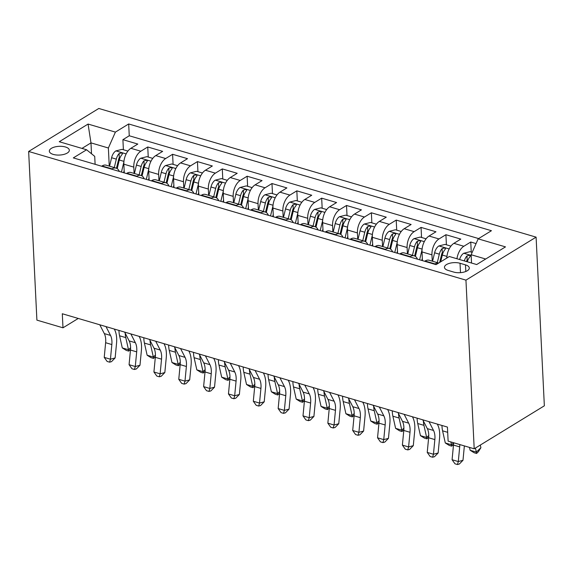 <?xml version="1.0" encoding="UTF-8"?>
<svg xmlns="http://www.w3.org/2000/svg" width="573" height="573" viewBox="0 0 573 573"><rect width="100%" height="100%" fill="white"/><g stroke="black" fill="none" stroke-linecap="round" stroke-linejoin="round"><path stroke-width="0.86" d="M53.268 154.409A10.013 4.369 -2.8 0 0 63.868 154.409A10.013 4.369 -2.8 0 0 69.333 150.198A10.013 4.369 -2.8 0 0 65.401 146.975A10.013 4.369 -2.8 0 0 54.8 146.967A10.013 4.369 -2.8 0 0 49.335 151.179A10.013 4.369 -2.8 0 0 53.268 154.409M536.099 237.143L98.8 108.469L28.65 151.465L465.949 280.14L536.099 237.143L544.35 405.813L474.2 448.802L465.949 280.14M476.07 243.589L470.755 242.021L471.25 252.099M446.847 258.043A12.513 7.019 -73.6 0 1 453.895 243.339L460.814 239.099L445.909 234.715L446.403 244.786M422.444 260.629L422.015 251.919A12.513 7.019 106.4 0 1 429.048 236.033L435.967 231.786L421.062 227.402L421.556 237.473M397.598 253.316L397.168 244.614A12.513 7.019 106.4 0 1 404.201 228.72L411.12 224.48L396.215 220.089L396.709 230.16M372.751 246.01L372.321 237.301A12.513 7.019 106.4 0 1 379.355 221.407L386.274 217.167L371.368 212.776L371.863 222.854M347.904 238.697L347.474 229.988A12.513 7.019 106.4 0 1 354.508 214.094L361.427 209.854L346.522 205.471L347.016 215.541M323.057 231.385L322.628 222.675A12.513 7.019 106.4 0 1 329.661 206.789L336.58 202.541L321.675 198.158L322.169 208.228M298.211 224.072L297.781 215.369A12.513 7.019 106.4 0 1 304.815 199.476L311.733 195.235L296.828 190.845L297.323 200.915M273.364 216.766L272.934 208.056A12.513 7.019 106.4 0 1 279.968 192.163L286.887 187.923L271.982 183.532L272.476 193.61M248.517 209.453L248.088 200.743A12.513 7.019 106.4 0 1 255.121 184.85L262.04 180.61L247.135 176.226L247.629 186.297M223.671 202.14L223.241 193.43A12.513 7.019 106.4 0 1 230.274 177.544L237.193 173.297L222.288 168.913L222.782 178.984M198.824 194.827L198.394 186.125A12.513 7.019 106.4 0 1 205.428 170.231L212.347 165.991L197.441 161.6L197.936 171.671M173.977 187.521L173.547 178.812A12.513 7.019 106.4 0 1 180.581 162.918L187.5 158.678L172.595 154.287L173.089 164.365M149.13 180.209L148.701 171.499A12.513 7.019 106.4 0 1 155.734 155.605L162.653 151.365L147.748 146.982L148.242 157.052M474.2 448.802L448.115 441.131L447.427 427.071L62.299 313.753L62.987 327.806L78.257 318.445M465.491 264.869L460.026 263.265A9.698 4.233 -2.8 0 0 449.762 263.258A9.698 4.233 -2.8 0 0 444.462 267.34A9.698 4.233 -2.8 0 0 448.272 270.463L453.737 272.075A9.698 4.233 -2.8 0 0 464.001 272.075A9.698 4.233 -2.8 0 0 469.301 267.999A9.698 4.233 -2.8 0 0 465.491 264.869L465.813 271.48M95.111 164.315L94.717 156.365L86.587 149.768L73.315 157.897L436.074 264.64L449.347 256.511L476.679 264.547L505.493 246.884L478.169 238.848L491.433 230.711L128.674 123.969L115.402 132.105L108.369 147.999L90.978 142.878L81.96 148.407M86.587 149.768L59.255 141.724L88.07 124.062L115.402 132.105M134.103 173.426L133.796 167.115A12.513 7.019 -73.6 0 1 140.829 151.222L147.748 146.982M124.284 172.896L123.854 164.186L133.796 167.115M158.95 180.731L158.642 174.421A12.513 7.019 -73.6 0 1 165.676 158.535L172.595 154.287M183.797 188.044L183.489 181.734A12.513 7.019 -73.6 0 1 190.523 165.841L197.441 161.6M208.644 195.357L208.336 189.047A12.513 7.019 -73.6 0 1 215.369 173.153L222.288 168.913M233.49 202.67L233.182 196.36A12.513 7.019 -73.6 0 1 240.216 180.466L247.135 176.226M258.337 209.976L258.029 203.666A12.513 7.019 -73.6 0 1 265.063 187.779L271.982 183.532M283.184 217.289L282.876 210.979A12.513 7.019 -73.6 0 1 289.909 195.085L296.828 190.845M308.03 224.602L307.722 218.292A12.513 7.019 -73.6 0 1 314.756 202.398L321.675 198.158M332.877 231.915L332.569 225.604A12.513 7.019 -73.6 0 1 339.603 209.711L346.522 205.471M357.724 239.22L357.416 232.91A12.513 7.019 -73.6 0 1 364.449 217.024L371.368 212.776M382.571 246.533L382.263 240.223A12.513 7.019 -73.6 0 1 389.296 224.329L396.215 220.089M407.417 253.846L407.109 247.536A12.513 7.019 -73.6 0 1 414.143 231.642L421.062 227.402M432.264 261.159L431.956 254.849A12.513 7.019 -73.6 0 1 438.99 238.955L445.909 234.715M456.96 258.745A12.513 7.019 -73.6 0 1 463.836 246.268L470.755 242.021M478.613 238.576L129.254 135.772L122.901 139.669L123.396 149.739M123.854 164.186A12.513 7.019 106.4 0 1 130.888 148.3L137.807 144.052L122.901 139.669M424.636 261.274L425.08 261.002A12.513 7.019 -73.6 0 1 429.163 260.242L438.682 263.043M434.57 264.196L435.014 263.931A12.513 7.019 -73.6 0 1 438.653 263.064M409.724 256.89L410.168 256.618A12.513 7.019 -73.6 0 1 414.25 255.859A12.513 7.019 -73.6 0 1 417.481 259.168M414.25 255.859L404.316 252.929A12.513 7.019 106.4 0 0 400.233 253.689L399.789 253.961M384.877 249.577L385.321 249.305A12.513 7.019 -73.6 0 1 389.404 248.546A12.513 7.019 -73.6 0 1 392.634 251.855M389.404 248.546L379.469 245.624A12.513 7.019 106.4 0 0 375.387 246.383L374.943 246.655M360.03 242.264L360.474 241.992A12.513 7.019 -73.6 0 1 364.557 241.233A12.513 7.019 -73.6 0 1 367.787 244.549M364.557 241.233L354.623 238.311A12.513 7.019 106.4 0 0 350.54 239.07L350.096 239.342M335.184 234.951L335.628 234.686A12.513 7.019 -73.6 0 1 339.71 233.92A12.513 7.019 -73.6 0 1 342.941 237.236M339.71 233.92L329.776 230.998A12.513 7.019 106.4 0 0 325.693 231.757L325.249 232.029M310.337 227.646L310.781 227.374A12.513 7.019 -73.6 0 1 314.864 226.614A12.513 7.019 -73.6 0 1 318.094 229.923M314.864 226.614L304.929 223.685A12.513 7.019 106.4 0 0 300.846 224.444L300.402 224.716M285.49 220.333L285.934 220.061A12.513 7.019 -73.6 0 1 290.017 219.301A12.513 7.019 -73.6 0 1 293.247 222.611M290.017 219.301L280.082 216.379A12.513 7.019 106.4 0 0 276 217.138L275.556 217.411M260.643 213.02L261.087 212.748A12.513 7.019 -73.6 0 1 265.17 211.989A12.513 7.019 -73.6 0 1 268.4 215.305M265.17 211.989L255.236 209.066A12.513 7.019 106.4 0 0 251.153 209.825L250.709 210.098M235.797 205.707L236.241 205.442A12.513 7.019 -73.6 0 1 240.323 204.676A12.513 7.019 -73.6 0 1 243.554 207.992M240.323 204.676L230.389 201.753A12.513 7.019 106.4 0 0 226.306 202.513L225.862 202.785M210.95 198.401L211.394 198.129A12.513 7.019 -73.6 0 1 215.477 197.37A12.513 7.019 -73.6 0 1 218.707 200.679M215.477 197.37L205.542 194.44A12.513 7.019 106.4 0 0 201.46 195.2L201.016 195.472M186.103 191.088L186.547 190.816A12.513 7.019 -73.6 0 1 190.63 190.057A12.513 7.019 -73.6 0 1 193.86 193.366M190.63 190.057L180.696 187.135A12.513 7.019 106.4 0 0 176.613 187.894L176.169 188.166M161.257 183.775L161.701 183.503A12.513 7.019 -73.6 0 1 165.783 182.744A12.513 7.019 -73.6 0 1 169.014 186.06M165.783 182.744L155.849 179.822A12.513 7.019 106.4 0 0 151.766 180.581L151.322 180.853M136.41 176.463L136.854 176.198A12.513 7.019 -73.6 0 1 140.937 175.431A12.513 7.019 -73.6 0 1 144.167 178.747M140.937 175.431L131.002 172.509A12.513 7.019 106.4 0 0 126.919 173.268L126.475 173.54M111.563 169.157L112.007 168.885A12.513 7.019 -73.6 0 1 116.09 168.125A12.513 7.019 -73.6 0 1 119.32 171.434M116.09 168.125L106.155 165.196A12.513 7.019 106.4 0 0 102.073 165.955L101.629 166.227M485.696 259.025L471.135 254.734L478.169 238.848M471.536 263.036L471.135 254.734M62.987 327.806L36.901 320.128L28.65 151.465M91.508 153.757L90.978 142.878L88.07 124.062M109.257 166.113L108.369 147.999M129.254 135.772L128.674 123.969M459.804 444.569A15.643 8.774 -73.6 0 1 459.696 446.904L458.293 461.559L462.991 460.291L464.366 445.909M453.594 442.743A15.643 8.774 -73.6 0 1 453.487 445.071L452.083 459.732L458.293 461.559L457.462 464.531L454.976 463.801L452.083 459.732M462.991 460.291L459.345 464.023L457.462 464.531M472.181 252.371L469.924 251.705L463.643 253.302A8.287 4.648 106.4 0 0 459.603 259.526M467.303 261.789A8.287 4.648 -73.6 0 1 469.946 256.783L470.318 256.002L469.409 255.279L466.959 255.909A8.287 4.648 106.4 0 0 464.323 260.916M466.508 261.56A4.226 2.371 -73.6 0 1 467.16 259.949L466.959 255.909M480.303 445.063L480.897 447.706L478.391 451.703L476.571 453.465L474.086 452.727L470.139 450.271L469.502 447.42M470.139 450.271L476.349 452.104L475.44 448.043M476.571 453.465L476.349 452.104L480.897 447.706M429.012 421.656L433.532 430.459A15.643 8.774 -73.6 0 1 434.85 439.591L433.446 454.253L438.144 452.978L439.548 438.316A23.464 13.158 106.4 0 0 437.571 424.629L437.292 424.092M422.795 419.83L427.322 428.633A15.643 8.774 -73.6 0 1 428.64 437.765L427.236 452.419L433.446 454.253L432.615 457.218L430.13 456.488L427.236 452.419M438.144 452.978L434.499 456.71L432.615 457.218M404.166 414.343L408.685 423.153A15.643 8.774 -73.6 0 1 410.003 432.278L408.599 446.94L413.298 445.665L414.702 431.011A23.464 13.158 106.4 0 0 412.725 417.316L412.445 416.779M397.949 412.517L402.475 421.327A15.643 8.774 -73.6 0 1 403.793 430.452L402.389 445.114L408.599 446.94L407.768 449.905L405.283 449.175L402.389 445.114M413.298 445.665L409.652 449.397L407.768 449.905M379.319 407.031L383.838 415.84A15.643 8.774 -73.6 0 1 385.156 424.965L383.752 439.627L388.451 438.359L389.855 423.698A23.464 13.158 106.4 0 0 387.878 410.003L387.599 409.473M373.102 405.204L377.628 414.014A15.643 8.774 -73.6 0 1 378.946 423.139L377.543 437.801L383.752 439.627L382.922 442.6L380.436 441.862L377.543 437.801M388.451 438.359L384.805 442.091L382.922 442.6M354.472 399.718L358.992 408.528A15.643 8.774 -73.6 0 1 360.31 417.66L358.906 432.314L363.604 431.046L365.008 416.385A23.464 13.158 106.4 0 0 363.031 402.697L362.752 402.16M348.255 397.891L352.782 406.701A15.643 8.774 -73.6 0 1 354.1 415.826L352.696 430.488L358.906 432.314L358.075 435.287L355.589 434.556L352.696 430.488M363.604 431.046L359.959 434.778L358.075 435.287M450.922 246.118L445.078 244.392L438.796 245.989A8.287 4.648 106.4 0 0 434.606 252.786L432.572 261.245M446.897 256.983L446.611 258.187M440.68 261.818L442.306 255.049A8.287 4.648 -73.6 0 1 445.099 249.47L445.472 248.689L444.562 247.966L442.112 248.596A8.287 4.648 106.4 0 0 439.326 254.176L437.292 262.635M439.699 262.42L441.611 254.462A4.226 2.371 -73.6 0 1 442.313 252.643L442.112 248.596M453.537 444.397L451.725 446.152L449.239 445.422L445.293 442.965L442.578 430.824A23.464 13.158 -73.6 0 1 441.962 425.467M445.293 442.965L451.503 444.791L450.865 441.941M451.725 446.152L451.503 444.791L453.594 442.771M426.076 238.805L420.231 237.086L413.95 238.676A8.287 4.648 106.4 0 0 409.759 245.473L407.725 253.932M422.05 249.67L419.622 259.798M422.33 258.316L421.814 260.443M415.382 256.389L417.459 247.737A8.287 4.648 -73.6 0 1 420.253 242.164L420.625 241.383L419.715 240.66L417.266 241.283A8.287 4.648 106.4 0 0 414.48 246.863L412.445 255.322M414.637 255.995L416.764 247.156A4.226 2.371 -73.6 0 1 417.466 245.33L417.266 241.283M428.69 437.084L426.878 438.839L424.392 438.109L420.446 435.652L417.731 423.519A23.464 13.158 -73.6 0 1 417.115 418.154M420.446 435.652L426.656 437.478L423.941 425.345A23.464 13.158 -73.6 0 1 423.361 420.919M426.878 438.839L426.656 437.478L428.747 435.459M401.229 231.492L395.384 229.773L389.103 231.363A8.287 4.648 106.4 0 0 384.913 238.16L382.879 246.626M397.204 242.365L394.776 252.485M397.483 251.003L396.967 253.137M390.535 249.083L392.612 240.431A8.287 4.648 -73.6 0 1 395.406 234.851L395.778 234.071L394.869 233.347L392.419 233.97A8.287 4.648 106.4 0 0 389.633 239.55L387.599 248.016M389.79 248.682L391.918 239.843A4.226 2.371 -73.6 0 1 392.62 238.017L392.419 233.97M403.843 429.771L402.031 431.526L399.546 430.796L395.599 428.339L392.885 416.206A23.464 13.158 -73.6 0 1 392.269 410.841M395.599 428.339L401.809 430.165L399.095 418.032A23.464 13.158 -73.6 0 1 398.514 413.613M402.031 431.526L401.809 430.165L403.901 428.146M376.382 224.186L370.538 222.46L364.256 224.057A8.287 4.648 106.4 0 0 360.066 230.847L358.032 239.313M372.357 235.052L369.929 245.18M372.636 243.69L372.121 245.824M365.689 241.77L367.766 233.118A8.287 4.648 -73.6 0 1 370.559 227.538L370.932 226.758L370.022 226.034L367.572 226.664A8.287 4.648 106.4 0 0 364.786 232.237L362.752 240.703M364.944 241.369L367.071 232.531A4.226 2.371 -73.6 0 1 367.773 230.704L367.572 226.664M378.997 422.466L377.184 424.221L374.699 423.483L370.752 421.026L368.038 408.893A23.464 13.158 -73.6 0 1 367.422 403.535M370.752 421.026L376.962 422.86L374.248 410.719A23.464 13.158 -73.6 0 1 373.668 406.3M377.184 424.221L376.962 422.86L379.054 420.84M329.625 392.412L334.145 401.215A15.643 8.774 -73.6 0 1 335.463 410.347L334.059 425.008L338.758 423.734L340.161 409.072A23.464 13.158 106.4 0 0 338.185 395.384L337.905 394.847M323.408 390.585L327.935 399.388A15.643 8.774 -73.6 0 1 329.253 408.52L327.849 423.175L334.059 425.008L333.228 427.974L330.743 427.243L327.849 423.175M338.758 423.734L335.112 427.465L333.228 427.974M351.536 216.873L345.691 215.147L339.409 216.744A8.287 4.648 106.4 0 0 335.219 223.542L333.185 232.001M347.51 227.739L345.082 237.867M347.79 236.384L347.274 238.511M340.842 234.457L342.919 225.805A8.287 4.648 -73.6 0 1 345.712 220.225L346.085 219.445L345.175 218.721L342.726 219.352A8.287 4.648 106.4 0 0 339.939 224.931L337.905 233.39M340.097 234.056L342.224 225.218A4.226 2.371 -73.6 0 1 342.926 223.398L342.726 219.352M354.15 415.153L352.338 416.908L349.852 416.177L345.906 413.72L343.191 401.58A23.464 13.158 -73.6 0 1 342.575 396.222M345.906 413.72L352.116 415.547L349.401 403.406A23.464 13.158 -73.6 0 1 348.821 398.987M352.338 416.908L352.116 415.547L354.207 413.527M304.779 385.099L309.298 393.909A15.643 8.774 -73.6 0 1 310.616 403.034L309.212 417.696L313.911 416.421L315.315 401.766A23.464 13.158 106.4 0 0 313.338 388.071L313.059 387.534M298.562 383.273L303.088 392.082A15.643 8.774 -73.6 0 1 304.406 401.207L303.002 415.869L309.212 417.696L308.381 420.661L305.896 419.93L303.002 415.869M313.911 416.421L310.265 420.152L308.381 420.661M326.689 209.56L320.844 207.841L314.563 209.431A8.287 4.648 106.4 0 0 310.373 216.229L308.338 224.688M322.663 220.426L320.235 230.554M322.943 229.071L322.427 231.198M315.995 227.152L318.072 218.492A8.287 4.648 -73.6 0 1 320.866 212.92L321.238 212.139L320.328 211.416L317.879 212.039A8.287 4.648 106.4 0 0 315.093 217.618L313.059 226.077M315.25 226.75L317.378 217.912A4.226 2.371 -73.6 0 1 318.079 216.085L317.879 212.039M329.303 407.84L327.491 409.595L325.006 408.864L321.059 406.407L318.344 394.274A23.464 13.158 -73.6 0 1 317.729 388.909M321.059 406.407L327.269 408.234L324.554 396.101A23.464 13.158 -73.6 0 1 323.974 391.674M327.491 409.595L327.269 408.234L329.36 406.214M279.932 377.786L284.452 386.596A15.643 8.774 -73.6 0 1 285.769 395.721L284.366 410.383L289.064 409.115L290.468 394.453A23.464 13.158 106.4 0 0 288.491 380.759L288.212 380.228M273.715 375.96L278.242 384.77A15.643 8.774 -73.6 0 1 279.56 393.895L278.156 408.556L284.366 410.383L283.535 413.355L281.049 412.617L278.156 408.556M289.064 409.115L285.418 412.846L283.535 413.355M301.842 202.248L295.997 200.529L289.716 202.119A8.287 4.648 106.4 0 0 285.526 208.916L283.492 217.382M297.817 213.12L295.389 223.241M298.096 221.758L297.58 223.893M291.148 219.839L293.226 211.186A8.287 4.648 -73.6 0 1 296.019 205.607L296.391 204.826L295.482 204.103L293.032 204.726A8.287 4.648 106.4 0 0 290.246 210.305L288.212 218.771M290.404 219.438L292.531 210.599A4.226 2.371 -73.6 0 1 293.233 208.773L293.032 204.726M304.456 400.527L302.644 402.282L300.159 401.551L296.212 399.095L293.498 386.961A23.464 13.158 -73.6 0 1 292.882 381.597M296.212 399.095L302.422 400.921L299.708 388.788A23.464 13.158 -73.6 0 1 299.127 384.368M302.644 402.282L302.422 400.921L304.514 398.901M255.085 370.473L259.605 379.283A15.643 8.774 -73.6 0 1 260.923 388.415L259.519 403.07L264.217 401.802L265.621 387.14A23.464 13.158 106.4 0 0 263.644 373.453L263.365 372.916M248.868 368.647L253.395 377.457A15.643 8.774 -73.6 0 1 254.713 386.582L253.309 401.243L259.519 403.07L258.688 406.042L256.203 405.312L253.309 401.243M264.217 401.802L260.572 405.534L258.688 406.042M276.995 194.942L271.151 193.216L264.869 194.813A8.287 4.648 106.4 0 0 260.679 201.603L258.645 210.069M272.97 205.807L270.542 215.935M273.249 214.445L272.734 216.58M266.302 212.526L268.379 203.873A8.287 4.648 -73.6 0 1 271.172 198.294L271.545 197.513L270.635 196.79L268.185 197.42A8.287 4.648 106.4 0 0 265.399 202.992L263.365 211.458M265.557 212.125L267.684 203.286A4.226 2.371 -73.6 0 1 268.386 201.46L268.185 197.42M279.61 393.221L277.798 394.976L275.312 394.238L271.366 391.782L268.651 379.648A23.464 13.158 -73.6 0 1 268.035 374.291M271.366 391.782L277.576 393.615L274.861 381.475A23.464 13.158 -73.6 0 1 274.281 377.055M277.798 394.976L277.576 393.615L279.667 391.595M230.239 363.167L234.758 371.97A15.643 8.774 -73.6 0 1 236.076 381.102L234.672 395.764L239.371 394.489L240.775 379.827A23.464 13.158 106.4 0 0 238.798 366.14L238.518 365.603M224.022 361.341L228.548 370.144A15.643 8.774 -73.6 0 1 229.866 379.276L228.462 393.93L234.672 395.764L233.841 398.729L231.356 397.999L228.462 393.93M239.371 394.489L235.725 398.221L233.841 398.729M252.149 187.629L246.304 185.903L240.023 187.5A8.287 4.648 106.4 0 0 235.832 194.297L233.798 202.756M248.123 198.494L245.695 208.622M248.403 207.139L247.887 209.267M241.455 205.213L243.532 196.56A8.287 4.648 -73.6 0 1 246.326 190.981L246.698 190.2L245.788 189.477L243.339 190.107A8.287 4.648 106.4 0 0 240.553 195.687L238.518 204.146M240.71 204.812L242.837 195.973A4.226 2.371 -73.6 0 1 243.539 194.154L243.339 190.107M254.763 385.908L252.951 387.663L250.465 386.933L246.519 384.476L243.804 372.335A23.464 13.158 -73.6 0 1 243.188 366.978M246.519 384.476L252.729 386.302L250.014 374.162A23.464 13.158 -73.6 0 1 249.434 369.743M252.951 387.663L252.729 386.302L254.82 384.282M205.392 355.854L209.911 364.664A15.643 8.774 -73.6 0 1 211.229 373.789L209.825 388.451L214.524 387.176L215.928 372.522A23.464 13.158 106.4 0 0 213.951 358.827L213.672 358.29M199.175 354.028L203.702 362.838A15.643 8.774 -73.6 0 1 205.019 371.963L203.616 386.625L209.825 388.451L208.995 391.416L206.509 390.686L203.616 386.625M214.524 387.176L210.878 390.908L208.995 391.416M227.302 180.316L221.457 178.597L215.176 180.187A8.287 4.648 106.4 0 0 210.986 186.984L208.952 195.443M223.277 191.181L220.849 201.309M223.556 199.827L223.04 201.954M216.608 197.907L218.685 189.248A8.287 4.648 -73.6 0 1 221.479 183.675L221.851 182.894L220.942 182.171L218.492 182.794A8.287 4.648 106.4 0 0 215.706 188.374L213.672 196.833M215.863 197.506L217.991 188.667A4.226 2.371 -73.6 0 1 218.693 186.841L218.492 182.794M229.916 378.595L228.104 380.35L225.619 379.62L221.672 377.163L218.958 365.03A23.464 13.158 -73.6 0 1 218.342 359.665M221.672 377.163L227.882 378.989L225.168 366.856A23.464 13.158 -73.6 0 1 224.587 362.43M228.104 380.35L227.882 378.989L229.974 376.97M180.545 348.542L185.065 357.351A15.643 8.774 -73.6 0 1 186.383 366.476L184.979 381.138L189.677 379.87L191.081 365.209A23.464 13.158 106.4 0 0 189.104 351.514L188.825 350.984M174.328 346.715L178.855 355.525A15.643 8.774 -73.6 0 1 180.173 364.65L178.769 379.312L184.979 381.138L184.148 384.111L181.662 383.373L178.769 379.312M189.677 379.87L186.032 383.602L184.148 384.111M202.455 173.003L196.611 171.284L190.329 172.874A8.287 4.648 106.4 0 0 186.139 179.671L184.105 188.137M198.43 183.876L196.002 193.996M198.709 192.514L198.194 194.648M191.762 190.594L193.839 181.942A8.287 4.648 -73.6 0 1 196.632 176.362L197.005 175.582L196.095 174.858L193.645 175.481A8.287 4.648 106.4 0 0 190.859 181.061L188.825 189.527M191.017 190.193L193.144 181.355A4.226 2.371 -73.6 0 1 193.846 179.528L193.645 175.481M205.07 371.283L203.257 373.037L200.772 372.307L196.826 369.85L194.111 357.717A23.464 13.158 -73.6 0 1 193.495 352.352M196.826 369.85L203.035 371.676L200.321 359.543A23.464 13.158 -73.6 0 1 199.741 355.124M203.257 373.037L203.035 371.676L205.127 369.657M155.698 341.229L160.218 350.039A15.643 8.774 -73.6 0 1 161.536 359.171L160.132 373.825L164.831 372.557L166.234 357.896A23.464 13.158 106.4 0 0 164.258 344.208L163.978 343.671M149.481 339.402L154.008 348.212A15.643 8.774 -73.6 0 1 155.326 357.337L153.922 371.999L160.132 373.825L159.301 376.798L156.816 376.067L153.922 371.999M164.831 372.557L161.185 376.289L159.301 376.798M177.609 165.697L171.764 163.971L165.482 165.568A8.287 4.648 106.4 0 0 161.292 172.366L159.258 180.824M173.583 176.563L171.155 186.691M173.863 185.201L173.347 187.335M166.915 183.281L168.992 174.629A8.287 4.648 -73.6 0 1 171.785 169.049L172.158 168.269L171.248 167.545L168.799 168.176A8.287 4.648 106.4 0 0 166.012 173.748L163.978 182.214M166.17 182.88L168.297 174.042A4.226 2.371 -73.6 0 1 168.999 172.215L168.799 168.176M180.223 363.977L178.411 365.732L175.925 364.994L171.979 362.537L169.264 350.404A23.464 13.158 -73.6 0 1 168.648 345.046M171.979 362.537L178.189 364.371L175.474 352.23A23.464 13.158 -73.6 0 1 174.894 347.811M178.411 365.732L178.189 364.371L180.28 362.351M130.852 333.923L135.371 342.726A15.643 8.774 -73.6 0 1 136.689 351.858L135.285 366.519L139.984 365.245L141.388 350.583A23.464 13.158 106.4 0 0 139.411 336.895L139.132 336.358M124.635 332.096L129.161 340.899A15.643 8.774 -73.6 0 1 130.479 350.031L129.075 364.686L135.285 366.519L134.454 369.485L131.969 368.754L129.075 364.686M139.984 365.245L136.338 368.976L134.454 369.485M152.762 158.384L146.917 156.658L140.636 158.255A8.287 4.648 106.4 0 0 136.446 165.053L134.411 173.512M148.736 169.25L146.308 179.378M149.016 177.895L148.5 180.022M142.068 175.968L144.145 167.316A8.287 4.648 -73.6 0 1 146.939 161.736L147.311 160.956L146.402 160.232L143.952 160.863A8.287 4.648 106.4 0 0 141.166 166.442L139.132 174.901M141.323 175.567L143.451 166.729A4.226 2.371 -73.6 0 1 144.152 164.909L143.952 160.863M155.376 356.664L153.564 358.419L151.079 357.688L147.132 355.231L144.417 343.091A23.464 13.158 -73.6 0 1 143.802 337.733M147.132 355.231L153.342 357.058L150.627 344.917A23.464 13.158 -73.6 0 1 150.047 340.498M153.564 358.419L153.342 357.058L155.433 355.038M106.005 326.61L110.525 335.42A15.643 8.774 -73.6 0 1 111.842 344.545L110.439 359.207L115.137 357.932L116.541 343.277A23.464 13.158 106.4 0 0 114.564 329.582L114.285 329.045M99.788 324.784L104.315 333.593A15.643 8.774 -73.6 0 1 105.633 342.718L104.229 357.38L110.439 359.207L109.608 362.172L107.122 361.441L104.229 357.38M115.137 357.932L111.491 361.663L109.608 362.172M127.915 151.071L122.07 149.352L115.789 150.943A8.287 4.648 106.4 0 0 111.599 157.74L109.565 166.199M123.89 161.937L121.462 172.065M124.169 170.582L123.653 172.709M117.221 168.663L119.299 160.003A8.287 4.648 -73.6 0 1 122.092 154.431L122.464 153.65L121.555 152.927L119.105 153.55A8.287 4.648 106.4 0 0 116.319 159.129L114.285 167.588M116.477 168.261L118.604 159.423A4.226 2.371 -73.6 0 1 119.306 157.596L119.105 153.55M130.529 349.351L128.717 351.106L126.232 350.375L122.285 347.918L119.571 335.785A23.464 13.158 -73.6 0 1 118.955 330.42M122.285 347.918L128.495 349.745L125.781 337.612A23.464 13.158 -73.6 0 1 125.201 333.185M128.717 351.106L128.495 349.745L130.587 347.725M148.701 171.499L158.642 174.421M173.547 178.812L183.489 181.734M198.394 186.125L208.336 189.047M223.241 193.43L233.182 196.36M248.088 200.743L258.029 203.666M272.934 208.056L282.876 210.979M297.781 215.369L307.722 218.292M322.628 222.675L332.569 225.604M347.474 229.988L357.416 232.91M372.321 237.301L382.263 240.223M397.168 244.614L407.109 247.536M422.015 251.919L431.956 254.849M453.895 243.339L463.836 246.268M130.888 148.3L140.829 151.222M155.734 155.605L165.676 158.535M180.581 162.918L190.523 165.841M205.428 170.231L215.369 173.153M230.274 177.544L240.216 180.466M255.121 184.85L265.063 187.779M279.968 192.163L289.909 195.085M304.815 199.476L314.756 202.398M329.661 206.789L339.603 209.711M354.508 214.094L364.449 217.024M379.355 221.407L389.296 224.329M404.201 228.72L414.143 231.642M429.048 236.033L438.99 238.955M425.08 261.002L435.014 263.931M400.233 253.689L410.168 256.618M375.387 246.383L385.321 249.305M350.54 239.07L360.474 241.992M325.693 231.757L335.628 234.686M300.846 224.444L310.781 227.374M276 217.138L285.934 220.061M251.153 209.825L261.087 212.748M226.306 202.513L236.241 205.442M201.46 195.2L211.394 198.129M176.613 187.894L186.547 190.816M151.766 180.581L161.701 183.503M126.919 173.268L136.854 176.198M102.073 165.955L112.007 168.885M460.484 272.662L460.026 263.265M459.696 446.904L453.487 445.071M471.164 255.422L463.801 253.259M433.532 430.459L427.322 428.633M434.85 439.591L428.64 437.765M408.685 423.153L402.475 421.327M410.003 432.278L403.793 430.452M383.838 415.84L377.628 414.014M385.156 424.965L378.946 423.139M358.992 408.528L352.782 406.701M360.31 417.66L354.1 415.826M449.153 248.947L438.954 245.946M439.326 254.176L434.606 252.786M446.947 256.418L442.306 255.049M442.578 430.824L447.685 432.329M424.307 241.634L414.107 238.633M414.48 246.863L409.759 245.473M422.1 249.105L417.459 247.737M417.731 423.519L423.941 425.345M399.46 234.328L389.26 231.327M389.633 239.55L384.913 238.16M397.254 241.792L392.612 240.431M392.885 416.206L399.095 418.032M374.613 227.015L364.414 224.014M364.786 232.237L360.066 230.847M372.407 234.486L367.766 233.118M368.038 408.893L374.248 410.719M334.145 401.215L327.935 399.388M335.463 410.347L329.253 408.52M349.766 219.703L339.567 216.701M339.939 224.931L335.219 223.542M347.56 227.173L342.919 225.805M343.191 401.58L349.401 403.406M309.298 393.909L303.088 392.082M310.616 403.034L304.406 401.207M324.92 212.397L314.72 209.389M315.093 217.618L310.373 216.229M322.714 219.86L318.072 218.492M318.344 394.274L324.554 396.101M284.452 386.596L278.242 384.77M285.769 395.721L279.56 393.895M300.073 205.084L289.874 202.083M290.246 210.305L285.526 208.916M297.867 212.547L293.226 211.186M293.498 386.961L299.708 388.788M259.605 379.283L253.395 377.457M260.923 388.415L254.713 386.582M275.226 197.771L265.027 194.77M265.399 202.992L260.679 201.603M273.02 205.241L268.379 203.873M268.651 379.648L274.861 381.475M234.758 371.97L228.548 370.144M236.076 381.102L229.866 379.276M250.38 190.458L240.18 187.457M240.553 195.687L235.832 194.297M248.173 197.929L243.532 196.56M243.804 372.335L250.014 374.162M209.911 364.664L203.702 362.838M211.229 373.789L205.019 371.963M225.533 183.152L215.333 180.144M215.706 188.374L210.986 186.984M223.327 190.616L218.685 189.248M218.958 365.03L225.168 366.856M185.065 357.351L178.855 355.525M186.383 366.476L180.173 364.65M200.686 175.839L190.487 172.838M190.859 181.061L186.139 179.671M198.48 183.303L193.839 181.942M194.111 357.717L200.321 359.543M160.218 350.039L154.008 348.212M161.536 359.171L155.326 357.337M175.839 168.526L165.64 165.525M166.012 173.748L161.292 172.366M173.633 175.997L168.992 174.629M169.264 350.404L175.474 352.23M135.371 342.726L129.161 340.899M136.689 351.858L130.479 350.031M150.993 161.214L140.793 158.212M141.166 166.442L136.446 165.053M148.787 168.684L144.145 167.316M144.417 343.091L150.627 344.917M110.525 335.42L104.315 333.593M111.842 344.545L105.633 342.718M126.146 153.908L115.947 150.9M116.319 159.129L111.599 157.74M123.94 161.371L119.299 160.003M119.571 335.785L125.781 337.612"/></g></svg>
